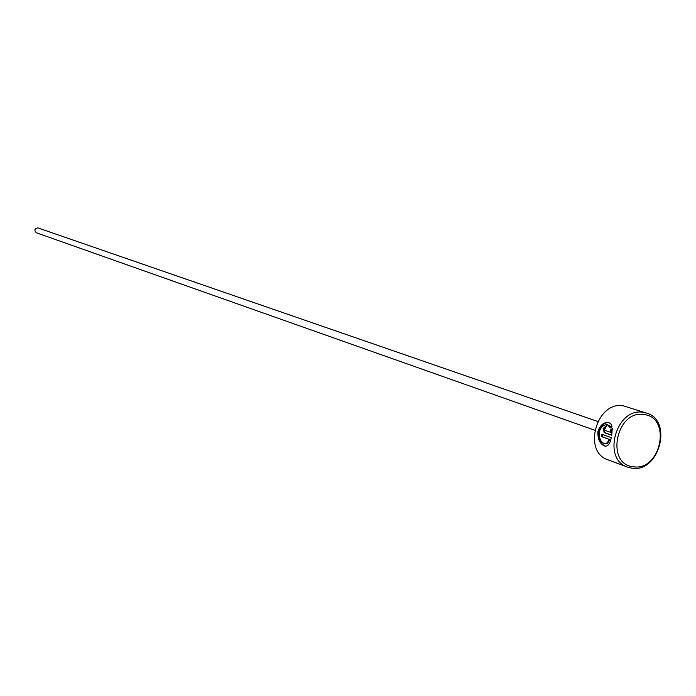 <?xml version="1.0" encoding="UTF-8"?>
<svg xmlns="http://www.w3.org/2000/svg" width="696" height="696" viewBox="0 0 696 696"><rect width="100%" height="100%" fill="white"/><g stroke="black" fill="none" stroke-linecap="round" stroke-linejoin="round"><path stroke-width="1.04" d="M607.399 424.743C603.623 424.473 600.892 426.926 599.212 432.112C598.934 438.323 600.735 442.186 604.615 443.691L607.295 442.839L609.226 439.376L601.422 436.592L601.718 434.243L611.262 437.627C610.148 443.587 608.087 446.432 605.076 446.171C600.082 444.265 597.673 439.411 597.855 431.633C600.091 425.152 603.658 422.107 608.556 422.481L610.844 423.864L612.028 426.648L610.288 427.918L607.399 424.743L610.348 426.352M608.608 422.489C603.91 422.637 600.578 425.717 598.638 431.738C598.36 439.089 600.596 443.891 605.355 446.136M605.624 428.014L604.528 428.919L604.841 430.311L610.61 432.329L610.601 429.876L612.245 428.588L611.723 435.278L604.215 432.625L603.171 428.44L606.433 425.7L605.624 428.014M606.555 425.822L603.945 428.553L604.989 432.729L611.749 435.113M646.514 413.102L623.399 405.855C596.75 400.531 582.134 451.826 607.991 459.821L627.609 467.138C601.501 459.073 616.36 406.986 643.269 412.354L646.514 413.102C673.258 420.367 659.216 473.071 631.872 468.19L627.609 467.138M644.018 414.581C616.317 409.352 605.12 464.537 633.36 466.746C660.808 471.488 671.945 417.313 644.018 414.581M594.706 430.206L36.392 232.786C34.043 230.42 34.478 228.775 37.706 227.836L597.76 421.48M612.271 429.275L611.384 429.98L611.384 432.442L610.61 432.329M611.384 429.98L610.601 429.876M602.466 434.504L602.205 436.697L601.422 436.592M602.205 436.697L609.226 439.376M610.009 439.481L607.738 443.248L605.05 443.752M604.989 432.729L604.215 432.625M605.677 446.249L605.102 446.18"/></g></svg>
